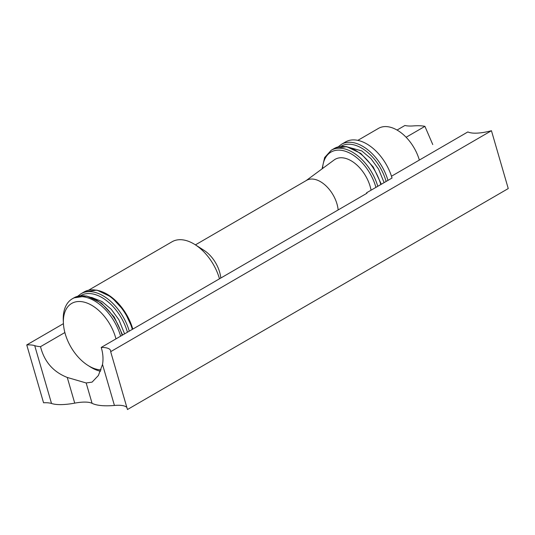 <?xml version="1.0" encoding="UTF-8"?>
<svg xmlns="http://www.w3.org/2000/svg" width="535" height="535" viewBox="0 0 535 535"><rect width="100%" height="100%" fill="white"/><g stroke="black" fill="none" stroke-linecap="round" stroke-linejoin="round"><path stroke-width="0.8" d="M101.028 369.906A37.323 22.564 59.9 0 1 100.346 369.872A37.323 22.564 59.9 0 1 87.8 365.318A37.323 22.564 59.9 0 1 63.411 323.287A37.323 22.564 59.9 0 1 85.165 302.415A37.323 22.564 59.9 0 1 115.968 338.876M100.5 371.277A41.021 24.797 59.9 0 1 90.087 366.776L87.8 365.318M63.411 323.287L63.277 320.579A41.021 24.797 59.9 0 1 72.379 298.751A41.021 24.797 59.9 0 1 120.622 336.174M96.099 290.177A40.279 24.356 59.9 0 1 132.794 329.112M88.636 290.171L172.036 241.773A40.279 24.356 59.9 0 1 195.081 244.649A40.279 24.356 59.9 0 1 219.49 278.802M195.081 244.649L203.995 250.326A25.867 15.642 59.9 0 1 220.801 278.039M195.415 244.869L306.562 180.369A25.867 15.642 59.9 0 1 325.855 185.732A25.867 15.642 59.9 0 1 338.16 209.934M306.114 180.629L334.168 159.945A29.746 17.983 59.9 0 1 355.467 163.797A29.746 17.983 59.9 0 1 371.063 190.199M387.962 180.389A39.543 23.908 59.9 0 0 341.45 144.316L345.523 141.949A39.543 23.908 59.9 0 1 392.035 178.028L366.575 192.801A39.543 23.908 59.9 0 1 366.736 193.356M357.815 140.377L378.486 128.38A34.735 20.999 59.9 0 1 419.346 160.072M491.444 130.714L508.25 188.561L127.464 409.522L110.665 351.682L491.444 130.714A25.727 7.778 -16.2 0 1 468.707 132.272A51.734 15.635 -16.2 0 0 467.797 131.958L391.48 176.236M110.665 351.682A25.727 7.778 -16.2 0 0 110.598 350.612A25.727 7.778 -16.2 0 0 101.222 347.429C103.021 353.327 103.449 359.005 102.519 364.455L98.373 375.516L92.08 382.124L86.168 382.973L67.263 377.449C53.206 371.905 44.285 361.647 40.52 346.667A36.955 11.168 -16.2 0 1 34.715 345.643A25.192 7.617 -16.2 0 0 26.75 344.928L43.556 402.775A25.192 7.617 -16.2 0 1 51.52 403.49A36.955 11.168 -16.2 0 0 74.726 403.129A25.867 7.818 -16.2 0 1 92.08 403.323A51.734 15.635 -16.2 0 0 114.43 405.45A25.727 7.778 -16.2 0 1 126.882 407.516M26.75 344.928L63.424 323.648M397.03 130.058L404.928 125.478A25.192 7.617 -16.2 0 0 413.374 125.912A36.955 11.168 -16.2 0 1 424.917 126.354L432.768 144.564M406.112 137.268L424.917 126.354M40.52 346.667L64.869 332.536M101.222 347.429L366.983 193.209L366.575 192.801M72.379 298.751L73.904 297.861A41.021 24.797 59.9 0 1 122.147 335.284M80.531 295.728A39.543 23.908 59.9 0 1 127.424 332.228M77.735 296.263L81.032 293.728A41.021 24.797 59.9 0 1 129.276 331.152M81.032 293.728L84.089 291.956A41.021 24.797 59.9 0 1 132.332 329.379M322.565 168.498A38.065 23.012 59.9 0 1 346.058 151.492A38.065 23.012 59.9 0 1 375.918 187.377M322.063 168.866L324.638 157.537L331.272 150.228A39.543 23.908 59.9 0 1 377.777 186.3M331.272 150.228L334.322 148.449A39.543 23.908 59.9 0 1 380.833 184.528M340.855 146.376A38.065 23.012 59.9 0 1 386.103 181.465M86.168 382.973L92.08 403.323M102.519 364.455L114.43 405.45M67.263 377.449L74.726 403.129M34.715 345.643L51.52 403.49M73.904 297.861L86.73 296.015L101.296 302.991L114.269 317.094L122.629 335.01M124.581 333.88L118.884 319.743L111.287 309.317L102.085 301.586L91.505 297.386M84.089 291.956L96.915 290.11L111.474 297.079L124.448 311.189L132.814 329.099M334.322 148.449L346.693 146.664L360.737 153.378L373.249 166.98L381.315 184.247M384.117 182.622L378.559 169.053L370.962 158.627L361.767 150.897L345.75 146.51M341.45 144.316L338.167 146.864"/></g></svg>
